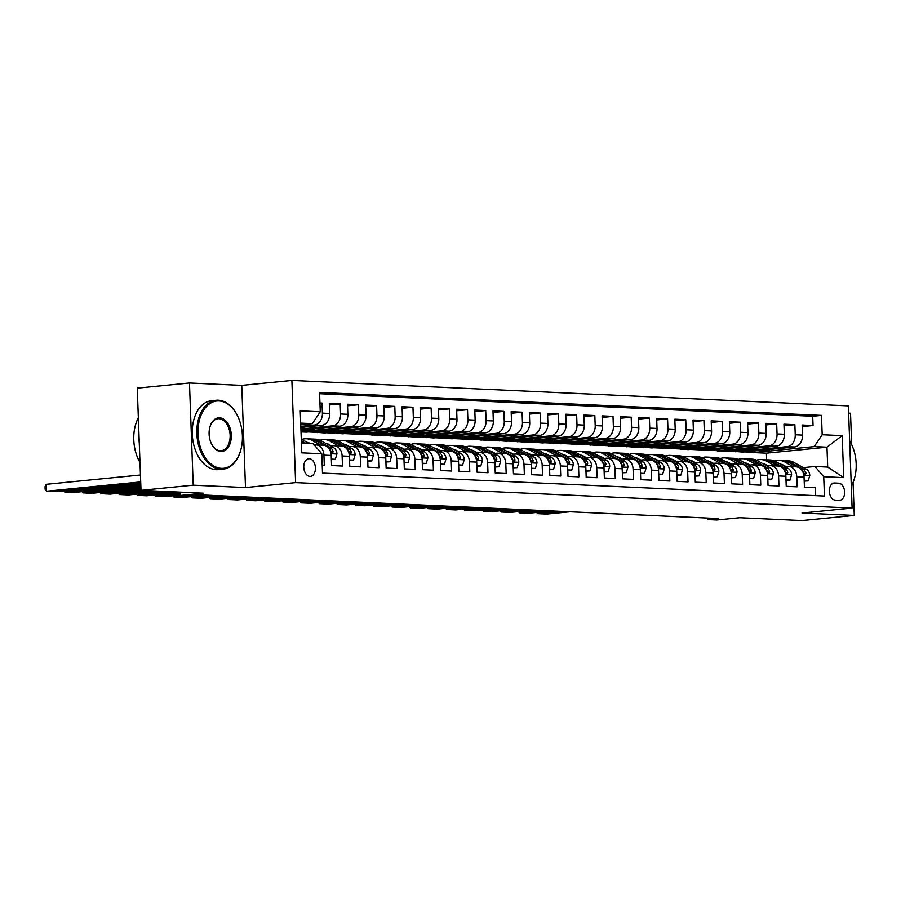 <?xml version="1.0" encoding="UTF-8"?>
<svg xmlns="http://www.w3.org/2000/svg" width="901" height="901" viewBox="0 0 901 901"><rect width="100%" height="100%" fill="white"/><g stroke="black" fill="none" stroke-linecap="round" stroke-linejoin="round"><path stroke-width="1.35" d="M309.921 476.381A8.864 5.789 84.4 0 0 310.462 476.37A8.864 5.789 84.4 0 0 315.395 467.394A8.864 5.789 84.4 0 0 309.268 458.71A8.864 5.789 84.4 0 0 308.716 458.722A8.864 5.789 84.4 0 0 303.795 467.698A8.864 5.789 84.4 0 0 309.921 476.381M189.469 382.981L137.256 388.151L141.006 490.347L193.219 485.188L245.5 487.576L295.618 482.621L291.879 380.425L241.75 385.38L189.469 382.981L193.219 485.188M295.618 482.621L852.109 508.074L848.359 405.878L291.879 380.425M851.682 444.711L850.521 413.221L848.629 413.131M852.109 508.074L801.991 513.029L854.272 515.417L853.067 482.553M854.272 515.417L802.07 520.575L739.777 517.726L716.802 520.001L707.713 519.584L718.153 518.548L199.853 494.852L189.413 495.877L180.324 495.46L203.299 493.196L141.006 490.347M322.209 465.119L324.304 465.209L323.932 455.129L331.208 455.467A11.082 8.357 -87.4 0 0 323.369 445.218L316.093 444.88A11.082 8.357 92.6 0 1 323.932 455.129M331.208 455.467L331.579 465.547L342.493 466.042L342.121 455.962L349.397 456.289A11.082 8.357 -87.4 0 0 341.547 446.051L334.271 445.713A11.082 8.357 92.6 0 1 342.121 455.962M349.397 456.289L349.768 466.38L360.682 466.876L360.31 456.796L367.585 457.122A11.082 8.357 -87.4 0 0 359.736 446.873L352.46 446.547A11.082 8.357 92.6 0 1 360.31 456.796M367.585 457.122L367.957 467.202L378.859 467.709L378.499 457.629L385.774 457.956A11.082 8.357 -87.4 0 0 377.924 447.707L370.649 447.38A11.082 8.357 92.6 0 1 378.499 457.629M385.774 457.956L386.135 468.036L397.048 468.543L396.677 458.451L403.952 458.789A11.082 8.357 -87.4 0 0 396.102 448.54L388.838 448.214A11.082 8.357 92.6 0 1 396.677 458.451M403.952 458.789L404.324 468.869L415.237 469.365L414.865 459.285L422.141 459.623A11.082 8.357 -87.4 0 0 414.291 449.374L407.015 449.036A11.082 8.357 92.6 0 1 414.865 459.285M422.141 459.623L422.513 469.703L433.426 470.198L433.054 460.118L440.33 460.456A11.082 8.357 -87.4 0 0 432.48 450.207L425.204 449.869A11.082 8.357 92.6 0 1 433.054 460.118M440.33 460.456L440.702 470.536L451.604 471.032L451.243 460.952L458.508 461.278A11.082 8.357 -87.4 0 0 450.669 451.041L443.393 450.703A11.082 8.357 92.6 0 1 451.243 460.952M458.508 461.278L458.879 471.369L469.793 471.865L469.421 461.785L476.697 462.112A11.082 8.357 -87.4 0 0 468.847 451.863L461.582 451.536A11.082 8.357 92.6 0 1 469.421 461.785M476.697 462.112L477.068 472.192L487.982 472.698L487.61 462.618L494.886 462.945A11.082 8.357 -87.4 0 0 487.036 452.696L479.76 452.37A11.082 8.357 92.6 0 1 487.61 462.618M494.886 462.945L495.257 473.025L506.171 473.532L505.799 463.441L513.074 463.778A11.082 8.357 -87.4 0 0 505.224 453.53L497.949 453.203A11.082 8.357 92.6 0 1 505.799 463.441M513.074 463.778L513.435 473.858L524.348 474.354L523.977 464.274L531.252 464.612A11.082 8.357 -87.4 0 0 523.413 454.363L516.138 454.025A11.082 8.357 92.6 0 1 523.977 464.274M531.252 464.612L531.624 474.692L542.537 475.187L542.165 465.107L549.441 465.445A11.082 8.357 -87.4 0 0 541.591 455.196L534.316 454.859A11.082 8.357 92.6 0 1 542.165 465.107M549.441 465.445L549.813 475.525L560.726 476.021L560.354 465.941L567.63 466.279A11.082 8.357 -87.4 0 0 559.78 456.03L552.504 455.692A11.082 8.357 92.6 0 1 560.354 465.941M567.63 466.279L568.002 476.359L578.904 476.854L578.543 466.774L585.819 467.101A11.082 8.357 -87.4 0 0 577.969 456.863L570.693 456.525A11.082 8.357 92.6 0 1 578.543 466.774M585.819 467.101L586.179 477.192L597.093 477.688L596.721 467.608L603.997 467.934A11.082 8.357 -87.4 0 0 596.158 457.685L588.882 457.359A11.082 8.357 92.6 0 1 596.721 467.608M603.997 467.934L604.368 478.014L615.282 478.521L614.91 468.441L622.186 468.768A11.082 8.357 -87.4 0 0 614.336 458.519L607.06 458.192A11.082 8.357 92.6 0 1 614.91 468.441M622.186 468.768L622.557 478.848L633.471 479.355L633.099 469.263L640.374 469.601A11.082 8.357 -87.4 0 0 632.525 459.352L625.249 459.026A11.082 8.357 92.6 0 1 633.099 469.263M640.374 469.601L640.746 479.681L651.648 480.177L651.288 470.097L658.552 470.435A11.082 8.357 -87.4 0 0 650.713 460.186L643.438 459.848A11.082 8.357 92.6 0 1 651.288 470.097M658.552 470.435L658.924 480.515L669.837 481.01L669.466 470.93L676.741 471.268A11.082 8.357 -87.4 0 0 668.891 461.019L661.627 460.681A11.082 8.357 92.6 0 1 669.466 470.93M676.741 471.268L677.113 481.348L688.026 481.844L687.654 471.764L694.93 472.09A11.082 8.357 -87.4 0 0 687.08 461.853L679.804 461.515A11.082 8.357 92.6 0 1 687.654 471.764M694.93 472.09L695.302 482.181L706.215 482.677L705.843 472.597L713.119 472.924A11.082 8.357 -87.4 0 0 705.269 462.675L697.993 462.348A11.082 8.357 92.6 0 1 705.843 472.597M713.119 472.924L713.479 483.004L724.393 483.51L724.021 473.43L731.297 473.757A11.082 8.357 -87.4 0 0 723.458 463.508L716.182 463.182A11.082 8.357 92.6 0 1 724.021 473.43M731.297 473.757L731.668 483.837L742.582 484.344L742.21 474.253L749.486 474.59A11.082 8.357 -87.4 0 0 741.636 464.342L734.36 464.015A11.082 8.357 92.6 0 1 742.21 474.253M749.486 474.59L749.857 484.67L760.771 485.166L760.399 475.086L767.675 475.424A11.082 8.357 -87.4 0 0 759.825 465.175L752.549 464.837A11.082 8.357 92.6 0 1 760.399 475.086M767.675 475.424L768.046 485.504L778.948 485.999L778.588 475.919L785.863 476.257A11.082 8.357 -87.4 0 0 778.013 466.008L770.738 465.671A11.082 8.357 92.6 0 1 778.588 475.919M785.863 476.257L786.224 486.337L797.137 486.833L796.766 476.753A11.082 8.357 -87.4 0 0 788.927 466.504A11.082 8.357 -87.4 0 0 788.015 466.527L785.176 466.808M751.096 448.642L751.141 449.937L735.486 451.48L742.762 452.088L794.558 446.975A11.082 8.357 -87.4 0 0 802.509 435.104L802.138 425.024L813.051 425.52L802.194 426.59M735.486 451.761L787.283 446.637A11.082 8.357 -87.4 0 0 795.234 434.766L794.862 424.686L784.005 425.756M794.862 424.686L783.949 424.191L784.32 434.271A11.082 8.357 -87.4 0 1 776.369 446.141L724.584 451.266L717.309 450.928L769.094 445.815L776.369 446.141M714.73 446.975L714.775 448.27L699.108 449.824L706.395 450.432L758.18 445.308A11.082 8.357 -87.4 0 0 766.132 433.437L765.76 423.357L776.673 423.853L765.816 424.923M696.541 446.141L696.586 447.437L680.919 448.991L688.206 449.599L740.003 444.475A11.082 8.357 -87.4 0 0 747.943 432.604L747.582 422.524L758.484 423.019L747.639 424.101M678.352 445.319L678.397 446.614L662.742 448.157L670.017 448.766L721.814 443.652A11.082 8.357 -87.4 0 0 729.765 431.77L729.393 421.691L740.307 422.197L729.45 423.267M660.163 444.486L660.219 445.781L644.553 447.324L651.84 447.932L703.625 442.819A11.082 8.357 -87.4 0 0 711.576 430.948L711.204 420.857L722.118 421.364L711.261 422.434M641.985 443.652L642.03 444.948L626.364 446.491L633.651 447.099L685.436 441.986A11.082 8.357 -87.4 0 0 693.387 430.115L693.015 420.035L703.929 420.53L693.072 421.6M623.796 442.819L623.841 444.114L608.175 445.657L615.462 446.277L667.258 441.152A11.082 8.357 -87.4 0 0 675.198 429.281L674.838 419.202L685.74 419.697L674.894 420.767M605.607 441.986L605.652 443.281L589.997 444.835L597.273 445.443L649.069 440.319A11.082 8.357 -87.4 0 0 657.02 428.448L656.649 418.368L667.562 418.864L656.705 419.934M587.418 441.152L587.475 442.447L571.808 444.002L579.095 444.61L630.88 439.485A11.082 8.357 -87.4 0 0 638.832 427.615L638.46 417.535L649.373 418.03L638.516 419.111M569.241 440.319L569.286 441.625L553.619 443.168L560.906 443.776L612.703 438.663A11.082 8.357 -87.4 0 0 620.643 426.781L620.271 416.701L631.184 417.197L620.338 418.278M551.052 439.497L551.097 440.792L535.431 442.335L542.717 442.943L594.514 437.83A11.082 8.357 -87.4 0 0 602.465 425.948L602.093 415.868L613.007 416.375L602.15 417.445M532.863 438.663L532.908 439.958L517.253 441.501L524.54 442.109L576.325 436.996A11.082 8.357 -87.4 0 0 584.276 425.126L583.904 415.034L594.818 415.541L583.961 416.611M514.685 437.83L514.73 439.125L499.064 440.668L506.351 441.276L558.136 436.163A11.082 8.357 -87.4 0 0 566.087 424.292L565.715 414.212L576.629 414.708L565.772 415.778M496.496 436.996L496.541 438.291L480.875 439.846L488.162 440.454L539.958 435.329A11.082 8.357 -87.4 0 0 547.898 423.459L547.538 413.379L558.44 413.874L547.594 414.944M478.307 436.163L478.352 437.458L462.697 439.012L469.973 439.62L521.769 434.496A11.082 8.357 -87.4 0 0 529.72 422.625L529.349 412.545L540.262 413.041L529.405 414.111M460.118 435.329L460.174 436.625L444.508 438.179L451.795 438.787L503.58 433.663A11.082 8.357 -87.4 0 0 511.531 421.792L511.16 411.712L522.073 412.207L511.216 413.289M441.94 434.507L441.986 435.802L426.319 437.345L433.606 437.954L485.391 432.84A11.082 8.357 -87.4 0 0 493.343 420.958L492.971 410.879L503.884 411.385L493.027 412.455M423.752 433.674L423.797 434.969L408.13 436.512L415.417 437.12L467.214 432.007A11.082 8.357 -87.4 0 0 475.154 420.136L474.793 410.045L485.695 410.552L474.85 411.622M405.563 432.84L405.608 434.136L389.953 435.679L397.228 436.287L449.025 431.174A11.082 8.357 -87.4 0 0 456.976 419.303L456.604 409.223L467.518 409.718L456.661 410.788M387.374 432.007L387.43 433.302L371.764 434.856L379.051 435.465L430.836 430.34A11.082 8.357 -87.4 0 0 438.787 418.469L438.415 408.39L449.329 408.885L438.472 409.955M369.196 431.174L369.241 432.469L353.575 434.023L360.862 434.631L412.658 429.507A11.082 8.357 -87.4 0 0 420.598 417.636L420.226 407.556L431.14 408.052L420.294 409.122M351.007 430.34L351.052 431.635L335.386 433.19L342.673 433.798L394.469 428.673A11.082 8.357 -87.4 0 0 402.42 416.803L402.049 406.723L412.962 407.218L402.105 408.299M332.818 429.518L332.863 430.813L317.208 432.356L324.495 432.964L376.28 427.851A11.082 8.357 -87.4 0 0 384.231 415.969L383.86 405.889L394.773 406.385L383.916 407.466M301.024 431.894L306.306 432.131L358.091 427.018A11.082 8.357 -87.4 0 0 366.043 415.136L365.671 405.056L376.584 405.563L365.727 406.633M300.957 430.036L339.914 426.184A11.082 8.357 -87.4 0 0 347.854 414.314L347.493 404.222L358.395 404.729L347.549 405.799M300.855 427.412L321.725 425.351A11.082 8.357 -87.4 0 0 329.676 413.48L329.304 403.4L340.218 403.896L329.361 404.966M316.093 444.88A11.082 8.357 92.6 0 0 315.181 444.903L314.28 444.993M334.271 445.713A11.082 8.357 92.6 0 0 333.359 445.736L330.532 446.018M352.46 446.547A11.082 8.357 92.6 0 0 351.548 446.569L348.721 446.851M370.649 447.38A11.082 8.357 92.6 0 0 369.737 447.403L366.91 447.684M388.838 448.214A11.082 8.357 92.6 0 0 387.926 448.236L385.087 448.507M407.015 449.036A11.082 8.357 92.6 0 0 406.103 449.07L403.276 449.34M425.204 449.869A11.082 8.357 92.6 0 0 424.292 449.892L421.465 450.173M443.393 450.703A11.082 8.357 92.6 0 0 442.481 450.725L439.654 451.007M461.582 451.536A11.082 8.357 92.6 0 0 460.67 451.559L457.832 451.84M479.76 452.37A11.082 8.357 92.6 0 0 478.848 452.392L476.021 452.674M497.949 453.203A11.082 8.357 92.6 0 0 497.037 453.226L494.21 453.507M516.138 454.025A11.082 8.357 92.6 0 0 515.226 454.059L512.399 454.329M534.316 454.859A11.082 8.357 92.6 0 0 533.403 454.881L530.576 455.163M552.504 455.692A11.082 8.357 92.6 0 0 551.592 455.715L548.765 455.996M570.693 456.525A11.082 8.357 92.6 0 0 569.781 456.548L566.954 456.83M588.882 457.359A11.082 8.357 92.6 0 0 587.97 457.381L585.132 457.663M607.06 458.192A11.082 8.357 92.6 0 0 606.148 458.215L603.321 458.496M625.249 459.026A11.082 8.357 92.6 0 0 624.337 459.048L621.51 459.319M643.438 459.848A11.082 8.357 92.6 0 0 642.526 459.882L639.699 460.152M661.627 460.681A11.082 8.357 92.6 0 0 660.715 460.704L657.876 460.985M679.804 461.515A11.082 8.357 92.6 0 0 678.892 461.537L676.065 461.819M697.993 462.348A11.082 8.357 92.6 0 0 697.081 462.371L694.254 462.652M716.182 463.182A11.082 8.357 92.6 0 0 715.27 463.204L712.443 463.486M734.36 464.015A11.082 8.357 92.6 0 0 733.459 464.038L730.621 464.319M752.549 464.837A11.082 8.357 92.6 0 0 751.637 464.871L748.81 465.141M770.738 465.671A11.082 8.357 92.6 0 0 769.826 465.693L766.999 465.975M838.673 483.195L834.664 483.004A8.593 5.609 84.4 0 0 834.135 483.026A8.593 5.609 84.4 0 0 829.37 491.721A8.593 5.609 84.4 0 0 835.295 500.134L839.293 500.314A8.593 5.609 84.4 0 0 839.833 500.303A8.593 5.609 84.4 0 0 844.597 491.608A8.593 5.609 84.4 0 0 838.673 483.195L832.13 483.837M301.43 443.01L313.041 443.54L321.792 453.766L322.502 473.093L824.438 496.057L823.728 476.719L814.966 466.493L803.365 467.642M321.792 453.766L301.79 452.843L300.247 410.867L320.26 411.78L319.551 392.442L821.475 415.395L822.185 434.733L842.187 435.645L843.73 477.631L823.728 476.719M300.821 426.364L314.449 425.024L321.725 425.351M300.911 428.989L332.638 425.846L339.914 426.184M301.013 431.602L350.816 426.68L358.091 427.018M317.22 432.626L369.005 427.513L376.28 427.851M335.397 433.46L387.193 428.347L394.469 428.673M353.586 434.293L405.382 429.18L412.658 429.507M371.775 435.127L423.56 430.014L430.836 430.34M389.964 435.96L441.749 430.836L449.025 431.174M408.142 436.794L459.938 431.669L467.214 432.007M426.331 437.627L478.127 432.503L485.391 432.84M444.52 438.449L496.305 433.336L503.58 433.663M462.697 439.283L514.494 434.169L521.769 434.496M480.886 440.116L532.682 435.003L539.958 435.329M499.075 440.949L550.86 435.825L558.136 436.163M517.264 441.783L569.049 436.658L576.325 436.996M535.442 442.616L587.238 437.492L594.514 437.83M553.631 443.438L605.427 438.325L612.703 438.663M571.82 444.272L623.605 439.159L630.88 439.485M590.009 445.105L641.794 439.992L649.069 440.319M608.186 445.939L659.982 440.826L667.258 441.152M626.375 446.772L678.171 441.648L685.436 441.986M644.564 447.606L696.349 442.481L703.625 442.819M662.742 448.439L714.538 443.315L721.814 443.652M680.931 449.261L732.727 444.148L740.003 444.475M699.12 450.095L750.905 444.981L758.18 445.308M813.051 425.52L812.702 416.262L319.596 393.714M314.449 425.024A11.082 8.357 92.6 0 0 322.4 413.142L322.029 403.062L319.934 402.972M340.218 403.896L340.578 413.976A11.082 8.357 92.6 0 1 332.638 425.846M358.395 404.729L358.767 414.809A11.082 8.357 92.6 0 1 350.816 426.68M376.584 405.563L376.956 415.643A11.082 8.357 92.6 0 1 369.005 427.513M394.773 406.385L395.145 416.476A11.082 8.357 92.6 0 1 387.193 428.347M412.962 407.218L413.322 417.298A11.082 8.357 92.6 0 1 405.382 429.18M431.14 408.052L431.511 418.132A11.082 8.357 92.6 0 1 423.56 430.014M449.329 408.885L449.7 418.965A11.082 8.357 92.6 0 1 441.749 430.836M467.518 409.718L467.889 419.798A11.082 8.357 92.6 0 1 459.938 431.669M485.695 410.552L486.067 420.632A11.082 8.357 92.6 0 1 478.127 432.503M503.884 411.385L504.256 421.465A11.082 8.357 92.6 0 1 496.305 433.336M522.073 412.207L522.445 422.299A11.082 8.357 92.6 0 1 514.494 434.169M540.262 413.041L540.623 423.121A11.082 8.357 92.6 0 1 532.682 435.003M558.44 413.874L558.811 423.954A11.082 8.357 92.6 0 1 550.86 435.825M576.629 414.708L577 424.788A11.082 8.357 92.6 0 1 569.049 436.658M594.818 415.541L595.189 425.621A11.082 8.357 92.6 0 1 587.238 437.492M613.007 416.375L613.367 426.455A11.082 8.357 92.6 0 1 605.427 438.325M631.184 417.197L631.556 427.288A11.082 8.357 92.6 0 1 623.605 439.159M649.373 418.03L649.745 428.11A11.082 8.357 92.6 0 1 641.794 439.992M667.562 418.864L667.934 428.944A11.082 8.357 92.6 0 1 659.982 440.826M685.74 419.697L686.111 429.777A11.082 8.357 92.6 0 1 678.171 441.648M703.929 420.53L704.3 430.61A11.082 8.357 92.6 0 1 696.349 442.481M722.118 421.364L722.489 431.444A11.082 8.357 92.6 0 1 714.538 443.315M740.307 422.197L740.667 432.277A11.082 8.357 92.6 0 1 732.727 444.148M758.484 423.019L758.856 433.099A11.082 8.357 92.6 0 1 750.905 444.981M776.673 423.853L777.045 433.933A11.082 8.357 92.6 0 1 769.094 445.815M815.619 495.651L815.326 487.666L804.413 487.171L804.041 477.079A11.082 8.357 -87.4 0 0 796.202 466.842L788.927 466.504M814.966 466.493L827.704 467.078L826.972 447.189L814.234 446.603L822.185 434.733M766.65 459.814L766.402 453.169L826.972 447.189L842.187 435.645M766.402 453.169L753.675 452.595L814.234 446.603M180.2 492.137L180.324 495.46M707.657 518.075L707.713 519.584M766.875 465.907L766.852 465.22M300.765 424.799L312.309 423.65L300.697 423.121M769.285 449.475L769.33 450.77L753.675 452.595M753.664 452.313L744.677 451.908M735.486 451.48L726.488 451.074M732.907 447.808L732.952 449.103L717.309 450.928M717.297 450.658L708.299 450.241M699.108 449.824L690.11 449.408M680.919 448.991L671.932 448.574M662.742 448.157L653.743 447.752M644.553 447.324L635.554 446.919M626.364 446.491L617.376 446.085M608.175 445.657L599.188 445.252M589.997 444.835L580.999 444.418M571.808 444.002L562.81 443.585M553.619 443.168L544.632 442.751M535.431 442.335L526.443 441.929M517.253 441.501L508.254 441.096M499.064 440.668L490.065 440.262M480.875 439.846L471.887 439.429M462.697 439.012L453.699 438.596M444.508 438.179L435.51 437.762M426.319 437.345L417.332 436.94M408.13 436.512L399.143 436.107M389.953 435.679L380.954 435.273M371.764 434.856L362.765 434.44M353.575 434.023L344.587 433.606M335.386 433.19L326.399 432.773M317.208 432.356L308.21 431.939M812.702 416.262L821.475 415.395M769.33 450.77L760.331 450.354M322.029 403.062L319.945 403.265M751.141 449.937L742.154 449.52M732.952 449.103L723.965 448.698M714.775 448.27L705.776 447.865M696.586 447.437L687.587 447.031M678.397 446.614L669.409 446.198M660.219 445.781L651.22 445.364M642.03 444.948L633.031 444.531M623.841 444.114L614.854 443.709M605.652 443.281L596.665 442.875M587.475 442.447L578.476 442.042M569.286 441.625L560.287 441.208M551.097 440.792L542.109 440.375M532.908 439.958L523.92 439.542M514.73 439.125L505.731 438.708M496.541 438.291L487.542 437.886M478.352 437.458L469.365 437.053M460.174 436.625L451.176 436.219M441.986 435.802L432.987 435.386M423.797 434.969L414.809 434.552M405.608 434.136L396.62 433.719M387.43 433.302L378.431 432.897M369.241 432.469L360.242 432.063M351.052 431.635L342.065 431.23M332.863 430.813L323.876 430.396M314.629 428.685L314.686 429.98L301.002 431.331M314.686 429.98L305.687 429.563M320.26 411.78L312.309 423.65M827.704 467.078L843.73 477.631M245.5 487.576L241.75 385.38M804.176 480.729L808.163 480.909L809.774 475.469A7.343 5.541 -87.4 0 0 806.496 469.365L793.871 462.393A21.196 15.981 -87.4 0 0 788.352 460.805L784.895 460.648A21.196 15.981 -87.4 0 0 783.802 460.648M783.588 465.265A17.592 13.267 -87.4 0 0 782.935 465.569M570.029 511.779L546.693 514.077L537.593 513.671L537.548 512.354M793.342 466.707L784.771 461.976A21.196 15.981 -87.4 0 0 779.264 460.388A21.196 15.981 -87.4 0 0 774.669 461.053M560.94 511.363L537.593 513.671L536.602 512.455M786.213 466.707L783.667 465.299A17.592 13.267 -87.4 0 0 780.311 464.116M804.188 481.123L808.163 480.909M801.057 469.23A7.343 5.541 92.6 0 1 803.805 473.16L805.303 474.85L805.99 473.262A7.343 5.541 -87.4 0 0 803.039 469.207L790.414 462.236A21.196 15.981 -87.4 0 0 784.895 460.648M779.264 460.388L782.71 460.546A21.196 15.981 92.6 0 1 788.229 462.134L796.867 466.909M781.313 464.668A17.592 13.267 92.6 0 1 781.899 464.522M851.299 486.011A33.81 22.075 84.4 0 0 854.61 477.879A33.81 22.075 84.4 0 0 851.242 443.81A33.81 22.075 84.4 0 0 849.643 440.938M849.643 440.859A34.643 22.626 -95.6 0 1 851.04 443.416A34.643 22.626 -95.6 0 1 851.141 443.619M854.553 478.093A34.643 22.626 -95.6 0 1 854.486 478.318A34.643 22.626 -95.6 0 1 851.31 486.27M221.443 468.351A33.81 22.075 84.4 0 0 240.837 449.813A33.81 22.075 84.4 0 0 237.47 415.744A33.81 22.075 84.4 0 0 218.966 400.956A33.81 22.075 84.4 0 0 198.017 433.64A33.81 22.075 84.4 0 0 221.443 468.351M240.781 450.027A34.643 22.626 -95.6 0 1 240.713 450.241A34.643 22.626 -95.6 0 1 222.986 469.184A34.643 22.626 -95.6 0 1 220.846 469.241A34.643 22.626 -95.6 0 1 196.936 435.307A34.643 22.626 -95.6 0 1 216.172 400.247A34.643 22.626 -95.6 0 1 218.312 400.19A34.643 22.626 -95.6 0 1 237.267 415.338A34.643 22.626 -95.6 0 1 237.368 415.541M220.824 451.502A16.905 11.037 -95.6 0 1 211.577 444.103A16.905 11.037 -95.6 0 1 209.888 427.074A16.905 11.037 -95.6 0 1 219.585 417.805A16.905 11.037 -95.6 0 1 231.298 435.16A16.905 11.037 -95.6 0 1 220.824 451.502M211.476 443.9A16.072 10.497 84.4 0 0 220.171 450.737A16.072 10.497 84.4 0 0 221.162 450.703A16.072 10.497 84.4 0 0 230.093 434.44A16.072 10.497 84.4 0 0 218.988 418.695A16.072 10.497 84.4 0 0 217.997 418.717A16.072 10.497 84.4 0 0 209.832 427.288M222.986 469.184L218.391 469.635A34.643 22.626 -95.6 0 1 216.251 469.691A34.643 22.626 -95.6 0 1 192.341 435.757A34.643 22.626 -95.6 0 1 211.577 400.697L216.172 400.247M139.283 443.224A34.643 22.626 -95.6 0 1 139.002 435.566M139.982 462.472A34.643 22.626 -95.6 0 1 138.349 417.827M785.987 479.895L789.974 480.075L791.596 474.636A7.343 5.541 -87.4 0 0 788.307 468.543L775.682 461.56A21.196 15.981 -87.4 0 0 770.164 459.972L766.706 459.814A21.196 15.981 -87.4 0 0 765.613 459.814M765.411 464.432A17.592 13.267 -87.4 0 0 764.746 464.736M551.851 510.946L528.504 513.255L519.415 512.838L519.359 511.52M775.153 465.873L766.593 461.143A21.196 15.981 -87.4 0 0 761.075 459.555A21.196 15.981 -87.4 0 0 756.491 460.22M542.751 510.529L519.415 512.838L518.413 511.622M768.024 465.873L765.49 464.477A17.592 13.267 -87.4 0 0 762.122 463.283M786.01 480.289L789.974 480.075M782.868 468.396A7.343 5.541 92.6 0 1 785.616 472.338L787.114 474.016L787.801 472.428A7.343 5.541 -87.4 0 0 784.85 468.385L772.225 461.402A21.196 15.981 -87.4 0 0 766.706 459.814M761.075 459.555L764.532 459.713A21.196 15.981 92.6 0 1 770.04 461.301L778.678 466.076M763.136 463.846A17.592 13.267 92.6 0 1 763.71 463.688M767.81 479.062L771.785 479.242L773.407 473.802A7.343 5.541 -87.4 0 0 770.118 467.709L757.493 460.726A21.196 15.981 -87.4 0 0 751.986 459.138L748.528 458.981A21.196 15.981 -87.4 0 0 747.436 458.981M747.222 463.598A17.592 13.267 -87.4 0 0 746.569 463.902M533.662 510.112L510.315 512.421L501.226 512.005L501.181 510.698M756.964 465.04L748.404 460.31A21.196 15.981 -87.4 0 0 742.886 458.722A21.196 15.981 -87.4 0 0 738.302 459.397M524.573 509.696L501.226 512.005L500.224 510.788M749.835 465.04L747.301 463.643A17.592 13.267 -87.4 0 0 743.933 462.45M767.821 479.456L771.785 479.242M764.679 467.563A7.343 5.541 92.6 0 1 767.438 471.505L768.936 473.183L769.612 471.606A7.343 5.541 -87.4 0 0 766.672 467.551L754.036 460.569A21.196 15.981 -87.4 0 0 748.528 458.981M742.886 458.722L746.343 458.879A21.196 15.981 92.6 0 1 751.862 460.467L760.489 465.243M744.947 463.013A17.592 13.267 92.6 0 1 745.521 462.855M749.621 478.228L753.608 478.42L755.218 472.98A7.343 5.541 -87.4 0 0 751.941 466.876L739.304 459.893A21.196 15.981 -87.4 0 0 733.797 458.305L730.339 458.147A21.196 15.981 -87.4 0 0 729.247 458.147M729.033 462.765A17.592 13.267 -87.4 0 0 728.38 463.069M515.473 509.279L492.137 511.588L483.037 511.171L482.992 509.865M738.775 464.218L730.215 459.476A21.196 15.981 -87.4 0 0 724.697 457.888A21.196 15.981 -87.4 0 0 720.113 458.564M506.385 508.862L483.037 511.171L482.046 509.955M731.657 464.218L729.112 462.81A17.592 13.267 -87.4 0 0 725.744 461.616M749.632 478.622L753.608 478.42M746.49 466.729A7.343 5.541 92.6 0 1 749.249 470.671L750.747 472.349L751.434 470.772A7.343 5.541 -87.4 0 0 748.483 466.718L735.858 459.735A21.196 15.981 -87.4 0 0 730.339 458.147M724.697 457.888L728.154 458.046A21.196 15.981 92.6 0 1 733.673 459.634L742.3 464.409M726.758 462.179A17.592 13.267 92.6 0 1 727.332 462.022M731.432 477.406L735.419 477.586L737.029 472.147A7.343 5.541 -87.4 0 0 733.752 466.042L721.127 459.06A21.196 15.981 -87.4 0 0 715.608 457.471L712.15 457.314A21.196 15.981 -87.4 0 0 711.058 457.314M710.844 461.931A17.592 13.267 -87.4 0 0 710.191 462.236M497.284 508.446L473.949 510.754L464.848 510.338L464.803 509.031M720.597 463.384L712.027 458.654A21.196 15.981 -87.4 0 0 706.519 457.055A21.196 15.981 -87.4 0 0 701.924 457.731M488.196 508.029L464.848 510.338L463.857 509.121M713.468 463.384L710.934 461.976A17.592 13.267 -87.4 0 0 707.567 460.794M731.443 477.789L735.419 477.586M728.312 465.896A7.343 5.541 92.6 0 1 731.06 469.838L732.558 471.516L733.245 469.939A7.343 5.541 -87.4 0 0 730.294 465.885L717.669 458.902A21.196 15.981 -87.4 0 0 712.15 457.314M706.519 457.055L709.977 457.224A21.196 15.981 92.6 0 1 715.484 458.812L724.122 463.576M708.569 461.346A17.592 13.267 92.6 0 1 709.155 461.188M713.243 476.573L717.23 476.753L718.852 471.313A7.343 5.541 -87.4 0 0 715.563 465.209L702.938 458.237A21.196 15.981 -87.4 0 0 697.419 456.649L693.973 456.492A21.196 15.981 -87.4 0 0 692.869 456.492M692.666 461.098A17.592 13.267 -87.4 0 0 692.002 461.413M479.107 507.612L455.76 509.921L446.671 509.504L446.614 508.198M702.408 462.551L693.849 457.821A21.196 15.981 -87.4 0 0 688.33 456.233A21.196 15.981 -87.4 0 0 683.746 456.897M470.007 507.207L446.671 509.504L445.668 508.288M695.279 462.551L692.745 461.143A17.592 13.267 -87.4 0 0 689.378 459.96M713.265 476.967L717.23 476.753M710.123 465.062A7.343 5.541 92.6 0 1 712.882 469.004L714.369 470.682L715.056 469.106A7.343 5.541 -87.4 0 0 712.105 465.051L699.48 458.08A21.196 15.981 -87.4 0 0 693.973 456.492M688.33 456.233L691.788 456.39A21.196 15.981 92.6 0 1 697.295 457.978L705.933 462.742M690.391 460.512A17.592 13.267 92.6 0 1 690.966 460.355M695.065 475.739L699.052 475.919L700.663 470.48A7.343 5.541 -87.4 0 0 697.385 464.375L684.749 457.404A21.196 15.981 -87.4 0 0 679.241 455.816L675.784 455.658A21.196 15.981 -87.4 0 0 674.691 455.658M674.477 460.276A17.592 13.267 -87.4 0 0 673.824 460.58M460.918 506.79L437.571 509.088L428.482 508.682L428.437 507.364M684.219 461.717L675.66 456.987A21.196 15.981 -87.4 0 0 670.141 455.399A21.196 15.981 -87.4 0 0 665.557 456.064M451.829 506.373L428.482 508.682L427.479 507.466M677.101 461.717L674.556 460.31A17.592 13.267 -87.4 0 0 671.189 459.127M695.076 476.133L699.052 475.919M691.934 464.229A7.343 5.541 92.6 0 1 694.694 468.171L696.191 469.86L696.878 468.272A7.343 5.541 -87.4 0 0 693.928 464.218L681.291 457.246A21.196 15.981 -87.4 0 0 675.784 455.658M670.141 455.399L673.599 455.557A21.196 15.981 92.6 0 1 679.117 457.145L687.745 461.909M672.202 459.679A17.592 13.267 92.6 0 1 672.777 459.521M676.876 474.906L680.863 475.086L682.474 469.646A7.343 5.541 -87.4 0 0 679.196 463.542L666.571 456.57A21.196 15.981 -87.4 0 0 661.052 454.982L657.595 454.825A21.196 15.981 -87.4 0 0 656.502 454.825M656.288 459.442A17.592 13.267 -87.4 0 0 655.635 459.747M442.729 505.957L419.393 508.265L410.293 507.849L410.248 506.531M666.042 460.884L657.471 456.154A21.196 15.981 -87.4 0 0 651.964 454.566A21.196 15.981 -87.4 0 0 647.368 455.23M433.64 505.54L410.293 507.849L409.302 506.632M658.913 460.884L656.367 459.487A17.592 13.267 -87.4 0 0 653 458.294M676.888 475.3L680.863 475.086M673.745 463.407A7.343 5.541 92.6 0 1 676.505 467.349L678.002 469.027L678.69 467.439A7.343 5.541 -87.4 0 0 675.739 463.384L663.113 456.413A21.196 15.981 -87.4 0 0 657.595 454.825M651.964 454.566L655.41 454.723A21.196 15.981 92.6 0 1 660.929 456.311L669.567 461.087M654.013 458.857A17.592 13.267 92.6 0 1 654.599 458.699M658.687 474.072L662.674 474.253L664.285 468.813A7.343 5.541 -87.4 0 0 661.007 462.72L648.382 455.737A21.196 15.981 -87.4 0 0 642.863 454.149L639.406 453.991A21.196 15.981 -87.4 0 0 638.313 453.991M638.111 458.609A17.592 13.267 -87.4 0 0 637.446 458.913M424.551 505.123L401.204 507.432L392.115 507.015L392.059 505.709M647.853 460.051L639.282 455.32A21.196 15.981 -87.4 0 0 633.775 453.732A21.196 15.981 -87.4 0 0 629.191 454.408M415.451 504.706L392.115 507.015L391.113 505.799M640.724 460.051L638.19 458.654A17.592 13.267 -87.4 0 0 634.822 457.46M658.71 474.467L662.674 474.253M655.568 462.573A7.343 5.541 92.6 0 1 658.316 466.515L659.814 468.193L660.501 466.617A7.343 5.541 -87.4 0 0 657.55 462.562L644.925 455.579A21.196 15.981 -87.4 0 0 639.406 453.991M633.775 453.732L637.232 453.89A21.196 15.981 92.6 0 1 642.74 455.478L651.378 460.253M635.824 458.023A17.592 13.267 92.6 0 1 636.41 457.866M640.51 473.239L644.485 473.43L646.107 467.979A7.343 5.541 -87.4 0 0 642.818 461.886L630.193 454.904A21.196 15.981 -87.4 0 0 624.675 453.316L621.228 453.158A21.196 15.981 -87.4 0 0 620.136 453.158M619.922 457.776A17.592 13.267 -87.4 0 0 619.257 458.08M406.362 504.29L383.015 506.599L373.926 506.182L373.881 504.875M629.664 459.217L621.104 454.487A21.196 15.981 -87.4 0 0 615.586 452.899A21.196 15.981 -87.4 0 0 611.002 453.575M397.262 503.873L373.926 506.182L372.924 504.965M622.535 459.217L620.001 457.821A17.592 13.267 -87.4 0 0 616.633 456.627M640.521 473.633L644.485 473.43M637.379 461.74A7.343 5.541 92.6 0 1 640.138 465.682L641.636 467.36L642.312 465.783A7.343 5.541 -87.4 0 0 639.372 461.729L626.736 454.746A21.196 15.981 -87.4 0 0 621.228 453.158M615.586 452.899L619.043 453.057A21.196 15.981 92.6 0 1 624.562 454.645L633.189 459.42M617.647 457.19A17.592 13.267 92.6 0 1 618.221 457.032M622.321 472.417L626.308 472.597L627.918 467.157A7.343 5.541 -87.4 0 0 624.641 461.053L612.004 454.07A21.196 15.981 -87.4 0 0 606.497 452.482L603.039 452.325A21.196 15.981 -87.4 0 0 601.947 452.325M601.733 456.942A17.592 13.267 -87.4 0 0 601.08 457.246M388.173 503.456L364.826 505.765L355.737 505.348L355.692 504.042M611.475 458.395L602.915 453.654A21.196 15.981 -87.4 0 0 597.397 452.065A21.196 15.981 -87.4 0 0 592.813 452.741M379.084 503.04L355.737 505.348L354.746 504.132M604.357 458.395L601.812 456.987A17.592 13.267 -87.4 0 0 598.444 455.793M622.332 472.8L626.308 472.597M619.19 460.907A7.343 5.541 92.6 0 1 621.949 464.848L623.447 466.527L624.134 464.95A7.343 5.541 -87.4 0 0 621.183 460.895L608.558 453.913A21.196 15.981 -87.4 0 0 603.039 452.325M597.397 452.065L600.854 452.223A21.196 15.981 92.6 0 1 606.373 453.811L615 458.586M599.458 456.356A17.592 13.267 92.6 0 1 600.032 456.199M604.132 471.583L608.119 471.764L609.729 466.324A7.343 5.541 -87.4 0 0 606.452 460.22L593.827 453.248A21.196 15.981 -87.4 0 0 588.308 451.649L584.85 451.491A21.196 15.981 -87.4 0 0 583.758 451.491M583.544 456.109A17.592 13.267 -87.4 0 0 582.891 456.424M369.984 502.623L346.648 504.932L337.548 504.515L337.503 503.209M593.297 457.562L584.726 452.831A21.196 15.981 -87.4 0 0 579.219 451.243A21.196 15.981 -87.4 0 0 574.624 451.908M360.896 502.206L337.548 504.515L336.557 503.299M586.168 457.562L583.623 456.154A17.592 13.267 -87.4 0 0 580.267 454.971M604.143 471.978L608.119 471.764M601.012 460.073A7.343 5.541 92.6 0 1 603.76 464.015L605.258 465.693L605.945 464.116A7.343 5.541 -87.4 0 0 602.994 460.062L590.369 453.079A21.196 15.981 -87.4 0 0 584.85 451.491M579.219 451.243L582.665 451.401A21.196 15.981 92.6 0 1 588.184 452.989L596.822 457.753M581.269 455.523A17.592 13.267 92.6 0 1 581.855 455.365M585.943 470.75L589.93 470.93L591.552 465.49A7.343 5.541 -87.4 0 0 588.263 459.386L575.638 452.415A21.196 15.981 -87.4 0 0 570.119 450.827L566.661 450.669A21.196 15.981 -87.4 0 0 565.569 450.669M565.366 455.275A17.592 13.267 -87.4 0 0 564.702 455.591M351.807 501.801L328.46 504.098L319.371 503.682L319.314 502.375M575.108 456.728L566.549 451.998A21.196 15.981 -87.4 0 0 561.03 450.41A21.196 15.981 -87.4 0 0 556.446 451.074M342.707 501.384L319.371 503.682L318.368 502.465M567.979 456.728L565.445 455.32A17.592 13.267 -87.4 0 0 562.078 454.138M585.965 471.144L589.93 470.93M582.823 459.24A7.343 5.541 92.6 0 1 585.571 463.182L587.069 464.871L587.756 463.283A7.343 5.541 -87.4 0 0 584.805 459.228L572.18 452.257A21.196 15.981 -87.4 0 0 566.661 450.669M561.03 450.41L564.488 450.568A21.196 15.981 92.6 0 1 569.995 452.156L578.633 456.92M563.08 454.69A17.592 13.267 92.6 0 1 563.666 454.532M567.765 469.917L571.741 470.097L573.363 464.657A7.343 5.541 -87.4 0 0 570.074 458.553L557.449 451.581A21.196 15.981 -87.4 0 0 551.941 449.993L548.484 449.836A21.196 15.981 -87.4 0 0 547.391 449.836M547.177 454.453A17.592 13.267 -87.4 0 0 546.513 454.757M333.618 500.967L310.271 503.276L301.182 502.859L301.137 501.542M556.919 455.895L548.36 451.164A21.196 15.981 -87.4 0 0 542.841 449.576A21.196 15.981 -87.4 0 0 538.257 450.241M324.529 500.551L301.182 502.859L300.179 501.643M549.79 455.895L547.256 454.487A17.592 13.267 -87.4 0 0 543.889 453.304M567.776 470.311L571.741 470.097M564.634 458.418A7.343 5.541 92.6 0 1 567.393 462.348L568.891 464.038L569.567 462.45A7.343 5.541 -87.4 0 0 566.628 458.395L553.991 451.424A21.196 15.981 -87.4 0 0 548.484 449.836M542.841 449.576L546.299 449.734A21.196 15.981 92.6 0 1 551.817 451.322L560.445 456.097M544.902 453.856A17.592 13.267 92.6 0 1 545.477 453.71M549.576 469.083L553.563 469.263L555.174 463.824A7.343 5.541 -87.4 0 0 551.896 457.731L539.26 450.748A21.196 15.981 -87.4 0 0 533.752 449.16L530.295 449.002A21.196 15.981 -87.4 0 0 529.202 449.002M528.988 453.62A17.592 13.267 -87.4 0 0 528.335 453.924M315.429 500.134L292.093 502.443L282.993 502.026L282.948 500.708M538.73 455.061L530.171 450.331A21.196 15.981 -87.4 0 0 524.652 448.743A21.196 15.981 -87.4 0 0 520.068 449.408M306.34 499.717L282.993 502.026L282.002 500.81M531.613 455.061L529.067 453.665A17.592 13.267 -87.4 0 0 525.7 452.471M549.587 469.477L553.563 469.263M546.445 457.584A7.343 5.541 92.6 0 1 549.205 461.526L550.702 463.204L551.389 461.627A7.343 5.541 -87.4 0 0 548.439 457.573L535.813 450.59A21.196 15.981 -87.4 0 0 530.295 449.002M524.652 448.743L528.11 448.901A21.196 15.981 92.6 0 1 533.629 450.489L542.256 455.264M526.713 453.034A17.592 13.267 92.6 0 1 527.288 452.876M531.387 468.25L535.374 468.43L536.985 462.99A7.343 5.541 -87.4 0 0 533.707 456.897L521.082 449.914A21.196 15.981 -87.4 0 0 515.563 448.326L512.106 448.169A21.196 15.981 -87.4 0 0 511.013 448.169M510.799 452.786A17.592 13.267 -87.4 0 0 510.146 453.09M297.24 499.3L273.904 501.609L264.804 501.193L264.759 499.886M520.553 454.228L511.982 449.498A21.196 15.981 -87.4 0 0 506.475 447.91A21.196 15.981 -87.4 0 0 501.88 448.585M288.151 498.884L264.804 501.193L263.813 499.976M513.424 454.228L510.89 452.831A17.592 13.267 -87.4 0 0 507.522 451.638M531.399 468.644L535.374 468.43M528.268 456.751A7.343 5.541 92.6 0 1 531.016 460.693L532.514 462.371L533.201 460.794A7.343 5.541 -87.4 0 0 530.25 456.739L517.625 449.757A21.196 15.981 -87.4 0 0 512.106 448.169M506.475 447.91L509.932 448.067A21.196 15.981 92.6 0 1 515.44 449.655L524.078 454.431M508.524 452.201A17.592 13.267 92.6 0 1 509.11 452.043M513.198 467.416L517.185 467.608L518.807 462.168A7.343 5.541 -87.4 0 0 515.518 456.064L502.893 449.081A21.196 15.981 -87.4 0 0 497.375 447.493L493.928 447.335A21.196 15.981 -87.4 0 0 492.824 447.335M492.622 451.953A17.592 13.267 -87.4 0 0 491.957 452.257M279.062 498.467L255.715 500.776L246.626 500.359L246.57 499.053M502.364 453.406L493.804 448.664A21.196 15.981 -87.4 0 0 488.286 447.076A21.196 15.981 -87.4 0 0 483.702 447.752M269.962 498.05L246.626 500.359L245.624 499.143M495.235 453.406L492.701 451.998A17.592 13.267 -87.4 0 0 489.333 450.804M513.221 467.81L517.185 467.608M510.079 455.917A7.343 5.541 92.6 0 1 512.838 459.859L514.325 461.537L515.012 459.96A7.343 5.541 -87.4 0 0 512.061 455.906L499.436 448.923A21.196 15.981 -87.4 0 0 493.928 447.335M488.286 447.076L491.743 447.234A21.196 15.981 92.6 0 1 497.251 448.822L505.889 453.597M490.347 451.367A17.592 13.267 92.6 0 1 490.921 451.21M495.021 466.594L499.008 466.774L500.618 461.335A7.343 5.541 -87.4 0 0 497.341 455.23L484.704 448.248A21.196 15.981 -87.4 0 0 479.197 446.659L475.739 446.502A21.196 15.981 -87.4 0 0 474.647 446.502M474.433 451.119A17.592 13.267 -87.4 0 0 473.78 451.424M260.873 497.634L237.526 499.942L228.437 499.526L228.392 498.219M484.175 452.572L475.615 447.842A21.196 15.981 -87.4 0 0 470.097 446.254A21.196 15.981 -87.4 0 0 465.513 446.919M251.784 497.217L228.437 499.526L227.435 498.309M477.057 452.572L474.512 451.164A17.592 13.267 -87.4 0 0 471.144 449.982M495.032 466.988L499.008 466.774M491.89 455.084A7.343 5.541 92.6 0 1 494.649 459.026L496.147 460.704L496.834 459.127A7.343 5.541 -87.4 0 0 493.883 455.073L481.247 448.09A21.196 15.981 -87.4 0 0 475.739 446.502M470.097 446.254L473.554 446.412A21.196 15.981 92.6 0 1 479.073 448L487.7 452.764M472.158 450.534A17.592 13.267 92.6 0 1 472.732 450.376M476.832 465.761L480.819 465.941L482.429 460.501A7.343 5.541 -87.4 0 0 479.152 454.397L466.527 447.425A21.196 15.981 -87.4 0 0 461.008 445.837L457.55 445.68A21.196 15.981 -87.4 0 0 456.458 445.68M456.244 450.286A17.592 13.267 -87.4 0 0 455.591 450.601M242.684 496.8L219.348 499.109L210.248 498.692L210.203 497.386M465.997 451.739L457.426 447.009A21.196 15.981 -87.4 0 0 451.919 445.421A21.196 15.981 -87.4 0 0 447.324 446.085M233.596 496.395L210.248 498.692L209.257 497.476M458.868 451.739L456.323 450.331A17.592 13.267 -87.4 0 0 452.955 449.149M476.843 466.155L480.819 465.941M473.701 454.25A7.343 5.541 92.6 0 1 476.46 458.192L477.958 459.87L478.645 458.294A7.343 5.541 -87.4 0 0 475.694 454.239L463.069 447.268A21.196 15.981 -87.4 0 0 457.55 445.68M451.919 445.421L455.365 445.578A21.196 15.981 92.6 0 1 460.884 447.166L469.522 451.93M453.969 449.7A17.592 13.267 92.6 0 1 454.555 449.543M458.643 464.927L462.63 465.107L464.24 459.668A7.343 5.541 -87.4 0 0 460.963 453.563L448.338 446.592A21.196 15.981 -87.4 0 0 442.819 445.004L439.361 444.846A21.196 15.981 -87.4 0 0 438.269 444.846M438.066 449.464A17.592 13.267 -87.4 0 0 437.402 449.768M224.507 495.978L201.16 498.276L192.071 497.87L192.014 496.552M447.808 450.905L439.238 446.175A21.196 15.981 -87.4 0 0 433.73 444.587A21.196 15.981 -87.4 0 0 429.146 445.252M215.407 495.561L192.071 497.87L191.068 496.654M440.679 450.905L438.145 449.498A17.592 13.267 -87.4 0 0 434.778 448.315M458.665 465.321L462.63 465.107M455.523 453.417A7.343 5.541 92.6 0 1 458.271 457.359L459.769 459.048L460.456 457.46A7.343 5.541 -87.4 0 0 457.505 453.406L444.88 446.434A21.196 15.981 -87.4 0 0 439.361 444.846M433.73 444.587L437.188 444.745A21.196 15.981 92.6 0 1 442.695 446.333L451.333 451.097M435.78 448.867A17.592 13.267 92.6 0 1 436.366 448.709M440.465 464.094L444.441 464.274L446.063 458.834A7.343 5.541 -87.4 0 0 442.774 452.73L430.149 445.758A21.196 15.981 -87.4 0 0 424.63 444.17L421.184 444.013A21.196 15.981 -87.4 0 0 420.091 444.013M419.877 448.63A17.592 13.267 -87.4 0 0 419.213 448.935M206.318 495.145L182.971 497.453L173.882 497.037L173.837 495.719M429.619 450.072L421.06 445.342A21.196 15.981 -87.4 0 0 415.541 443.754A21.196 15.981 -87.4 0 0 410.957 444.418M186.777 495.753L173.882 497.037L172.879 495.82M422.49 450.072L419.956 448.675A17.592 13.267 -87.4 0 0 416.589 447.482M440.476 464.488L444.441 464.274M437.334 452.595A7.343 5.541 92.6 0 1 440.093 456.537L441.58 458.215L442.267 456.627A7.343 5.541 -87.4 0 0 439.328 452.572L426.691 445.601A21.196 15.981 -87.4 0 0 421.184 444.013M415.541 443.754L418.999 443.911A21.196 15.981 92.6 0 1 424.506 445.499L433.144 450.275M417.602 448.045A17.592 13.267 92.6 0 1 418.177 447.887M422.276 463.26L426.263 463.441L427.874 458.001A7.343 5.541 -87.4 0 0 424.596 451.908L411.96 444.925A21.196 15.981 -87.4 0 0 406.452 443.337L402.995 443.179A21.196 15.981 -87.4 0 0 401.902 443.179M401.688 447.797A17.592 13.267 -87.4 0 0 401.035 448.101M180.313 495.088L164.782 496.62L155.693 496.203L155.648 494.897M411.43 449.239L402.871 444.508A21.196 15.981 -87.4 0 0 397.352 442.92A21.196 15.981 -87.4 0 0 392.768 443.596M180.256 493.771L155.693 496.203L154.702 494.987M404.312 449.239L401.767 447.842A17.592 13.267 -87.4 0 0 398.4 446.648M422.287 463.655L426.263 463.441M419.145 451.761A7.343 5.541 92.6 0 1 421.905 455.703L423.402 457.381L424.089 455.805A7.343 5.541 -87.4 0 0 421.139 451.75L408.513 444.767A21.196 15.981 -87.4 0 0 402.995 443.179M397.352 442.92L400.81 443.078A21.196 15.981 92.6 0 1 406.328 444.666L414.956 449.441M399.413 447.211A17.592 13.267 92.6 0 1 399.988 447.054M404.087 462.427L408.074 462.618L409.685 457.167A7.343 5.541 -87.4 0 0 406.407 451.074L393.782 444.092A21.196 15.981 -87.4 0 0 388.263 442.504L384.806 442.346A21.196 15.981 -87.4 0 0 383.713 442.346M383.499 446.964A17.592 13.267 -87.4 0 0 382.846 447.268M180.211 492.464L146.604 495.787L137.504 495.37L137.459 494.063M393.253 448.405L384.682 443.675A21.196 15.981 -87.4 0 0 379.175 442.087A21.196 15.981 -87.4 0 0 374.579 442.763M173.386 491.822L137.504 495.37L136.513 494.153M386.124 448.405L383.578 447.009A17.592 13.267 -87.4 0 0 380.222 445.815M404.099 462.821L408.074 462.618M400.968 450.928A7.343 5.541 92.6 0 1 403.716 454.87L405.213 456.548L405.9 454.971A7.343 5.541 -87.4 0 0 402.95 450.917L390.324 443.934A21.196 15.981 -87.4 0 0 384.806 442.346M379.175 442.087L382.621 442.245A21.196 15.981 92.6 0 1 388.14 443.833L396.778 448.608M381.224 446.378A17.592 13.267 92.6 0 1 381.81 446.22M385.898 461.605L389.885 461.785L391.507 456.345A7.343 5.541 -87.4 0 0 388.218 450.241L375.593 443.258A21.196 15.981 -87.4 0 0 370.074 441.67L366.617 441.513A21.196 15.981 -87.4 0 0 365.524 441.513M365.322 446.13A17.592 13.267 -87.4 0 0 364.657 446.434M164.286 491.405L128.415 494.953L119.326 494.536L119.27 493.23M375.064 447.583L366.504 442.841A21.196 15.981 -87.4 0 0 360.986 441.253A21.196 15.981 -87.4 0 0 356.402 441.929M155.197 490.989L119.326 494.536L118.324 493.32M367.935 447.583L365.401 446.175A17.592 13.267 -87.4 0 0 362.033 444.981M385.921 461.988L389.885 461.785M382.779 450.095A7.343 5.541 92.6 0 1 385.527 454.036L387.025 455.715L387.712 454.138A7.343 5.541 -87.4 0 0 384.761 450.083L372.136 443.101A21.196 15.981 -87.4 0 0 366.617 441.513M360.986 441.253L364.443 441.411A21.196 15.981 92.6 0 1 369.951 442.999L378.589 447.774M363.035 445.545A17.592 13.267 92.6 0 1 363.621 445.387M367.721 460.771L371.696 460.952L373.318 455.512A7.343 5.541 -87.4 0 0 370.029 449.408L357.404 442.436A21.196 15.981 -87.4 0 0 351.897 440.848L348.439 440.679A21.196 15.981 -87.4 0 0 347.347 440.679M347.133 445.297A17.592 13.267 -87.4 0 0 346.468 445.612M146.097 490.572L110.226 494.12L101.137 493.703L101.092 492.397M356.875 446.75L348.315 442.019A21.196 15.981 -87.4 0 0 342.797 440.431A21.196 15.981 -87.4 0 0 338.213 441.096M140.984 489.772L101.137 493.703L100.135 492.487M349.746 446.75L347.212 445.342A17.592 13.267 -87.4 0 0 343.844 444.159M367.732 461.166L371.696 460.952M364.59 449.261A7.343 5.541 92.6 0 1 367.349 453.203L368.847 454.881L369.523 453.304A7.343 5.541 -87.4 0 0 366.583 449.25L353.947 442.278A21.196 15.981 -87.4 0 0 348.439 440.679M342.797 440.431L346.254 440.589A21.196 15.981 92.6 0 1 351.773 442.177L360.4 446.941M344.858 444.711A17.592 13.267 92.6 0 1 345.432 444.553M349.532 459.938L353.519 460.118L355.129 454.678A7.343 5.541 -87.4 0 0 351.852 448.574L339.215 441.603A21.196 15.981 -87.4 0 0 333.708 440.015L330.25 439.857A21.196 15.981 -87.4 0 0 329.158 439.857M328.944 444.463A17.592 13.267 -87.4 0 0 328.291 444.779M140.939 488.455L92.048 493.286L82.948 492.87L82.903 491.563M338.686 445.916L330.126 441.186A21.196 15.981 -87.4 0 0 324.608 439.598A21.196 15.981 -87.4 0 0 320.024 440.262M140.894 487.148L82.948 492.87L81.957 491.653M331.568 445.916L329.023 444.508A17.592 13.267 -87.4 0 0 325.655 443.326M349.543 460.332L353.519 460.118M346.401 448.428A7.343 5.541 92.6 0 1 349.16 452.37L350.658 454.059L351.345 452.471A7.343 5.541 -87.4 0 0 348.394 448.416L335.769 441.445A21.196 15.981 -87.4 0 0 330.25 439.857M324.608 439.598L328.065 439.756A21.196 15.981 92.6 0 1 333.584 441.344L342.211 446.108M326.669 443.878A17.592 13.267 92.6 0 1 327.243 443.72M331.343 459.105L335.33 459.285L336.94 453.845A7.343 5.541 -87.4 0 0 333.663 447.741L321.038 440.769A21.196 15.981 -87.4 0 0 315.519 439.181L312.061 439.024A21.196 15.981 -87.4 0 0 310.969 439.024M140.838 485.842L73.859 492.464L64.759 492.047L64.714 490.73M320.508 445.083L311.937 440.352A21.196 15.981 -87.4 0 0 306.43 438.764A21.196 15.981 -87.4 0 0 301.835 439.429M140.793 484.524L64.759 492.047L63.768 490.831M310.327 443.416A17.592 13.267 -87.4 0 0 307.478 442.492M331.354 459.499L335.33 459.285M328.223 447.606A7.343 5.541 92.6 0 1 330.971 451.547L332.469 453.226L333.156 451.638A7.343 5.541 -87.4 0 0 330.205 447.583L317.58 440.612A21.196 15.981 -87.4 0 0 312.061 439.024M306.43 438.764L309.876 438.922A21.196 15.981 92.6 0 1 315.395 440.51L324.033 445.285M308.48 443.044A17.592 13.267 92.6 0 1 309.066 442.898M140.747 483.218L55.671 491.631L46.582 491.214L46.323 484.31L45.05 486.709L45.151 489.468L46.582 491.214L140.702 481.911M309.043 443.36L302.849 439.936A21.196 15.981 -87.4 0 0 301.294 439.204M140.443 475.007L46.323 484.31M305.585 443.202L301.351 440.859M301.396 441.986L303.4 443.101M787.283 446.637L794.558 446.975M795.234 434.766L802.509 435.104M322.4 413.142L329.676 413.48M340.578 413.976L347.854 414.314M358.767 414.809L366.043 415.136M376.956 415.643L384.231 415.969M395.145 416.476L402.42 416.803M413.322 417.298L420.598 417.636M431.511 418.132L438.787 418.469M449.7 418.965L456.976 419.303M467.889 419.798L475.154 420.136M486.067 420.632L493.343 420.958M504.256 421.465L511.531 421.792M522.445 422.299L529.72 422.625M540.623 423.121L547.898 423.459M558.811 423.954L566.087 424.292M577 424.788L584.276 425.126M595.189 425.621L602.465 425.948M613.367 426.455L620.643 426.781M631.556 427.288L638.832 427.615M649.745 428.11L657.02 428.448M667.934 428.944L675.198 429.281M686.111 429.777L693.387 430.115M704.3 430.61L711.576 430.948M722.489 431.444L729.765 431.77M740.667 432.277L747.943 432.604M758.856 433.099L766.132 433.437M777.045 433.933L784.32 434.271M796.766 476.753L804.041 477.079M833.616 483.116L834.664 483.004M803.872 475.334L809.74 475.604M790.414 462.236L793.871 462.393M784.771 461.976L788.229 462.134M803.039 469.207L806.496 469.365M803.906 473.475L805.99 473.262M785.683 474.5L791.551 474.771M772.225 461.402L775.682 461.56M766.593 461.143L770.04 461.301M784.85 468.385L788.307 468.543M785.717 472.642L787.801 472.428M767.506 473.678L773.362 473.937M754.036 460.569L757.493 460.726M748.404 460.31L751.862 460.467M766.672 467.551L770.118 467.709M767.539 471.809L769.612 471.606M749.317 472.845L755.184 473.115M735.858 459.735L739.304 459.893M730.215 459.476L733.673 459.634M748.483 466.718L751.941 466.876M749.35 470.975L751.434 470.772M731.128 472.011L736.995 472.282M717.669 458.902L721.127 459.06M712.027 458.654L715.484 458.812M730.294 465.885L733.752 466.042M731.162 470.142L733.245 469.939M712.939 471.178L718.807 471.448M699.48 458.08L702.938 458.237M693.849 457.821L697.295 457.978M712.105 465.051L715.563 465.209M712.973 469.308L715.056 469.106M694.761 470.345L700.618 470.615M681.291 457.246L684.749 457.404M675.66 456.987L679.117 457.145M693.928 464.218L697.385 464.375M694.795 468.486L696.878 468.272M676.572 469.511L682.44 469.781M663.113 456.413L666.571 456.57M657.471 456.154L660.929 456.311M675.739 463.384L679.196 463.542M676.606 467.653L678.69 467.439M658.383 468.689L664.251 468.948M644.925 455.579L648.382 455.737M639.282 455.32L642.74 455.478M657.55 462.562L661.007 462.72M658.417 466.819L660.501 466.617M640.206 467.856L646.062 468.126M626.736 454.746L630.193 454.904M621.104 454.487L624.562 454.645M639.372 461.729L642.818 461.886M640.228 465.986L642.312 465.783M622.017 467.022L627.884 467.292M608.558 453.913L612.004 454.07M602.915 453.654L606.373 453.811M621.183 460.895L624.641 461.053M622.05 465.153L624.134 464.95M603.828 466.189L609.695 466.459M590.369 453.079L593.827 453.248M584.726 452.831L588.184 452.989M602.994 460.062L606.452 460.22M603.861 464.319L605.945 464.116M585.639 465.355L591.507 465.626M572.18 452.257L575.638 452.415M566.549 451.998L569.995 452.156M584.805 459.228L588.263 459.386M585.673 463.486L587.756 463.283M567.461 464.522L573.318 464.792M553.991 451.424L557.449 451.581M548.36 451.164L551.817 451.322M566.628 458.395L570.074 458.553M567.495 462.663L569.567 462.45M549.272 463.688L555.14 463.959M535.813 450.59L539.26 450.748M530.171 450.331L533.629 450.489M548.439 457.573L551.896 457.731M549.306 461.83L551.389 461.627M531.083 462.866L536.951 463.125M517.625 449.757L521.082 449.914M511.982 449.498L515.44 449.655M530.25 456.739L533.707 456.897M531.117 460.997L533.201 460.794M512.894 462.033L518.762 462.303M499.436 448.923L502.893 449.081M493.804 448.664L497.251 448.822M512.061 455.906L515.518 456.064M512.928 460.163L515.012 459.96M494.717 461.199L500.573 461.47M481.247 448.09L484.704 448.248M475.615 447.842L479.073 448M493.883 455.073L497.341 455.23M494.75 459.33L496.834 459.127M476.528 460.366L482.395 460.636M463.069 447.268L466.527 447.425M457.426 447.009L460.884 447.166M475.694 454.239L479.152 454.397M476.561 458.496L478.645 458.294M458.339 459.533L464.206 459.803M444.88 446.434L448.338 446.592M439.238 446.175L442.695 446.333M457.505 453.406L460.963 453.563M458.372 457.674L460.456 457.46M440.161 458.699L446.018 458.969M426.691 445.601L430.149 445.758M421.06 445.342L424.506 445.499M439.328 452.572L442.774 452.73M440.184 456.841L442.267 456.627M421.972 457.877L427.84 458.136M408.513 444.767L411.96 444.925M402.871 444.508L406.328 444.666M421.139 451.75L424.596 451.908M422.006 456.007L424.089 455.805M403.783 457.044L409.651 457.314M390.324 443.934L393.782 444.092M384.682 443.675L388.14 443.833M402.95 450.917L406.407 451.074M403.817 455.174L405.9 454.971M385.594 456.21L391.462 456.48M372.136 443.101L375.593 443.258M366.504 442.841L369.951 442.999M384.761 450.083L388.218 450.241M385.628 454.341L387.712 454.138M367.417 455.377L373.273 455.647M353.947 442.278L357.404 442.436M348.315 442.019L351.773 442.177M366.583 449.25L370.029 449.408M367.45 453.507L369.523 453.304M349.228 454.543L355.095 454.814M335.769 441.445L339.215 441.603M330.126 441.186L333.584 441.344M348.394 448.416L351.852 448.574M349.261 452.674L351.345 452.471M331.039 453.71L336.906 453.98M317.58 440.612L321.038 440.769M311.937 440.352L315.395 440.51M330.205 447.583L333.663 447.741M331.072 451.851L333.156 451.638M301.317 439.868L302.849 439.936"/></g></svg>
